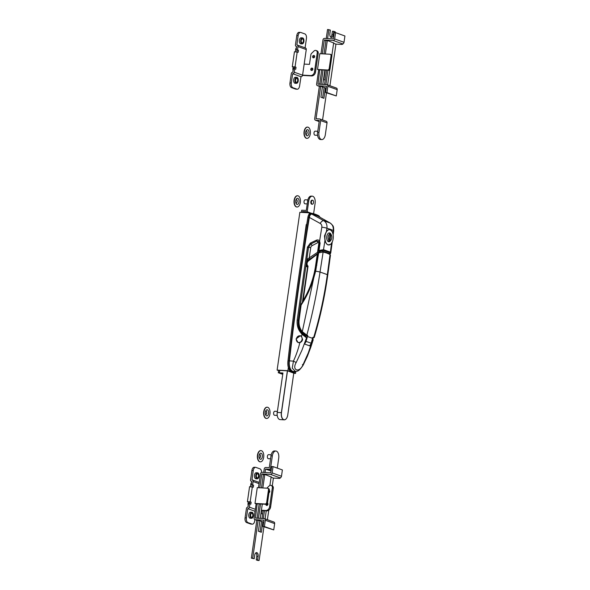 <?xml version="1.0" encoding="UTF-8"?>
<svg xmlns="http://www.w3.org/2000/svg" width="590" height="590" viewBox="0 0 590 590"><rect width="100%" height="100%" fill="white"/><g stroke="black" fill="none" stroke-linecap="round" stroke-linejoin="round"><path stroke-width="0.89" d="M296.379 338.992A3.422 2.832 -70.3 0 0 298.09 342.37A3.422 2.832 -70.3 0 0 302.11 339.309A3.422 2.832 -70.3 0 0 300.399 335.931A3.422 2.832 -70.3 0 0 296.379 338.992M298.09 342.37L298.724 342.598A3.422 2.832 -70.3 0 0 299.182 342.709M293.37 361.117L289.432 360.866A8.85 4.816 -86.8 0 0 293.768 371.479L295.398 371.471L292.271 368.167L293.422 361.124C296.173 355.232 298.311 349.051 299.853 342.576C301.372 342.082 302.286 341.035 302.582 339.427L301.475 336.44L302.043 334.294L300.517 332.399C297.839 328.962 296.733 324.839 297.198 320.009L307.464 247.107L310.325 243.095L316.388 240.189C317.737 239.651 318.799 239.975 319.574 241.155L321.808 227.239C322.022 225.52 321.491 224.259 320.215 223.455L309.344 217.437C309.772 215.217 310.606 214.111 311.852 214.118L323.77 220.697L327.9 222.238L324.448 220.328M300.738 335.872A3.621 2.994 -70.3 0 0 300.03 335.835M299.853 342.576L298.031 342.561L296.069 338.933L300.376 335.71L301.475 336.44M331.786 238.021A3.378 1.844 93.2 0 0 331.337 234.879A3.378 1.844 93.2 0 0 330.909 234.326L330.186 233.227A4.425 2.412 93.2 0 0 329.368 232.91A4.425 2.412 93.2 0 0 329.294 232.91L330.017 234.009L329.087 240.425L328.062 241.428A4.425 2.412 93.2 0 0 328.881 241.745A4.425 2.412 93.2 0 0 328.955 241.753A4.425 2.412 93.2 0 0 330.503 240.772L331.049 240.012A3.378 1.844 93.2 0 0 331.786 238.021M331.337 234.879L330.872 234.053A4.425 2.412 93.2 0 0 330.186 233.227L329.478 233.19M325.09 235.882A7.641 4.16 93.2 0 0 328.704 244.961A7.641 4.16 93.2 0 0 333.158 238.773A7.641 4.16 93.2 0 0 329.545 229.702A7.641 4.16 93.2 0 0 325.09 235.882M331.971 231.383L330.216 229.753C328.888 229.34 327.612 229.916 326.403 231.479L324.485 235.838L324.957 240.484C325.606 242.866 326.631 244.341 328.033 244.902L330.474 244.363M330.216 229.753L329.522 229.621M332.812 233.78L333.232 230.491L330.289 229.259L326.934 228.234L326.403 231.479M327.9 222.238L330.061 222.954L318.777 216.604A80.447 43.815 93.2 0 0 311.852 214.118M324.957 240.484L323.512 249.673L330.378 252.137L331.617 242.874M318.777 216.604L330.112 222.976A4.019 2.353 119.4 0 0 330.061 222.954C332.539 224.525 333.593 227.039 333.232 230.491A4.019 0.435 -172.7 0 1 333.704 230.764C333.483 226.228 333.925 226.309 330.112 222.976A4.019 2.353 119.4 0 1 330.194 223.027M289.432 360.866A1608.864 876.253 -86.8 0 1 309.344 217.437M297.744 342.215A3.621 2.994 -70.3 0 0 298.363 342.657M301.313 336.285A3.422 2.832 -70.3 0 0 301.033 336.16L300.399 335.931M312.567 339.973A120.463 99.725 109.7 0 1 310.576 346.175L304.543 344.014A120.463 99.725 109.7 0 0 306.534 337.812L301.859 350.431L296.18 362.526C291.571 370.299 299.241 373.271 302.869 365.062L308.341 352.783L312.597 339.98L312.302 339.324M318.054 253.007L317.523 252.306L318.453 250.544L319.529 243.235L319.264 241.73L316.874 241.008L310.886 243.958L308.526 247.306L298.267 320.171C297.736 324.743 298.747 329.109 301.166 332.089L306.483 337.451L304.514 334.796M330.053 253.973L329.98 252.749L323.173 250.315L319.529 251.288L319.02 250.477L323.512 249.673A0.804 0.634 -77.4 0 1 323.173 250.315M330.017 234.009A3.378 1.844 93.2 0 0 328.217 236.738A3.378 1.844 93.2 0 0 329.087 240.425M329.294 232.91A4.425 2.412 93.2 0 0 326.786 236.494A4.425 2.412 93.2 0 0 328.062 241.428M324.773 220.387L326.159 221.375M307.567 267.012L306.409 266.599L307.338 260.161L306.763 259.526L317.523 252.306L318.814 243.36A0.804 0.664 -70.3 0 0 317.921 242.608L312.088 245.654A2.412 1.999 -70.3 0 0 310.716 247.689L309.204 258.191L309.934 259.003L307.331 260.168M312.516 339.611L312.641 338.136M328.807 241.738L329.98 240.75L330.909 234.326M329.98 240.75A3.378 1.844 93.2 0 0 331.049 240.012M306.483 225.933A1.291 1.062 -70.3 0 0 306.232 226.582L304.868 236.081M319.183 241.598L319.514 243.213L320.09 243.176L319.02 250.477L318.453 250.544L319.02 250.477M320.215 223.455A4.019 2.109 118.9 0 1 323.77 220.697C326.233 222.275 327.288 224.79 326.934 228.234A4.019 0.634 -170.7 0 0 321.808 227.239M329.98 252.749A0.804 0.693 -61.7 0 0 330.378 252.137L330.784 252.83L332.236 242.003M319.256 241.716L319.574 241.155L320.09 243.176L319.529 243.235L320.09 243.176M306.505 337.797L302.043 334.294L302.648 334.014M296.18 362.526L293.422 361.124M295.406 371.471C296.918 370.904 298.297 372.578 303.194 365.114L307.346 356.353L310.79 347.274L313.194 339.855L312.597 339.98M302.449 364.517L302.869 365.062M316.388 240.189L316.874 241.008A1.608 0.671 62.4 0 1 317.921 242.608M319.514 251.775L318.475 250.802M296.881 199.944A1.969 1.077 -86.8 0 1 297.094 201.677A1.969 1.077 -86.8 0 1 296.726 202.754M296.047 199.641A1.74 0.951 -86.8 0 1 296.932 200.025A1.74 0.951 -86.8 0 1 297.161 201.647A1.74 0.951 -86.8 0 1 296.785 202.672A1.74 0.951 -86.8 0 1 295.863 202.96M300.34 202.444A5.635 3.068 -86.8 0 1 297.058 207.002A5.635 3.068 -86.8 0 1 294.395 200.312A5.635 3.068 -86.8 0 1 297.677 195.755A5.635 3.068 -86.8 0 1 300.34 202.444M296.925 206.987A5.635 3.068 -86.8 0 1 296.785 206.987A5.635 3.068 -86.8 0 1 294.122 200.298A5.635 3.068 -86.8 0 1 297.404 195.74A5.635 3.068 -86.8 0 1 297.544 195.755M295.738 200.792A3.083 1.681 -86.8 0 1 296.409 198.978A3.083 1.681 -86.8 0 1 298.341 198.742A3.083 1.681 -86.8 0 1 298.997 201.964A3.083 1.681 -86.8 0 1 297.788 204.302A3.083 1.681 -86.8 0 1 296.151 203.661A3.083 1.681 -86.8 0 1 295.738 200.792M306.844 131.304A1.969 1.077 -86.8 0 1 307.051 133.038A1.969 1.077 -86.8 0 1 306.689 134.114M306.004 131.002A1.74 0.951 -86.8 0 1 306.889 131.386A1.74 0.951 -86.8 0 1 307.125 133.008A1.74 0.951 -86.8 0 1 306.748 134.033A1.74 0.951 -86.8 0 1 305.819 134.314M310.296 133.805A5.635 3.068 -86.8 0 1 307.014 138.362A5.635 3.068 -86.8 0 1 304.352 131.673A5.635 3.068 -86.8 0 1 307.633 127.116A5.635 3.068 -86.8 0 1 310.296 133.805M306.881 138.348A5.635 3.068 -86.8 0 1 306.748 138.348A5.635 3.068 -86.8 0 1 304.086 131.659A5.635 3.068 -86.8 0 1 307.368 127.101A5.635 3.068 -86.8 0 1 307.501 127.116M305.701 132.153A3.083 1.681 -86.8 0 1 306.365 130.338A3.083 1.681 -86.8 0 1 308.297 130.102A3.083 1.681 -86.8 0 1 308.954 133.325A3.083 1.681 -86.8 0 1 307.744 135.663A3.083 1.681 -86.8 0 1 306.107 135.022A3.083 1.681 -86.8 0 1 305.701 132.153M266.481 411.407A1.969 1.077 -86.8 0 1 266.687 413.14A1.969 1.077 -86.8 0 1 266.326 414.209M265.64 411.105A1.74 0.951 -86.8 0 1 266.525 411.488A1.74 0.951 -86.8 0 1 266.761 413.111A1.74 0.951 -86.8 0 1 266.385 414.136A1.74 0.951 -86.8 0 1 265.456 414.416M269.94 413.907A5.635 3.068 -86.8 0 1 266.651 418.465A5.635 3.068 -86.8 0 1 263.988 411.776A5.635 3.068 -86.8 0 1 267.27 407.218A5.635 3.068 -86.8 0 1 269.94 413.907M266.518 418.45A5.635 3.068 -86.8 0 1 266.385 418.45A5.635 3.068 -86.8 0 1 263.723 411.761A5.635 3.068 -86.8 0 1 267.005 407.203A5.635 3.068 -86.8 0 1 267.137 407.218M265.338 412.255A3.083 1.681 -86.8 0 1 266.002 410.441A3.083 1.681 -86.8 0 1 267.934 410.198A3.083 1.681 -86.8 0 1 268.59 413.42A3.083 1.681 -86.8 0 1 267.381 415.766A3.083 1.681 -86.8 0 1 265.743 415.124A3.083 1.681 -86.8 0 1 265.338 412.255M260.227 454.801A1.969 1.077 -86.8 0 1 260.433 456.535A1.969 1.077 -86.8 0 1 260.072 457.611M259.386 454.499A1.74 0.951 -86.8 0 1 260.279 454.883A1.74 0.951 -86.8 0 1 260.507 456.505A1.74 0.951 -86.8 0 1 260.131 457.53A1.74 0.951 -86.8 0 1 259.202 457.818M263.686 457.302A5.635 3.068 -86.8 0 1 260.397 461.859A5.635 3.068 -86.8 0 1 257.734 455.17A5.635 3.068 -86.8 0 1 261.023 450.613A5.635 3.068 -86.8 0 1 263.686 457.302M260.264 461.845A5.635 3.068 -86.8 0 1 260.131 461.845A5.635 3.068 -86.8 0 1 257.469 455.156A5.635 3.068 -86.8 0 1 260.751 450.598A5.635 3.068 -86.8 0 1 260.883 450.613M259.084 455.65A3.083 1.681 -86.8 0 1 259.748 453.835A3.083 1.681 -86.8 0 1 261.68 453.599A3.083 1.681 -86.8 0 1 262.336 456.822A3.083 1.681 -86.8 0 1 261.127 459.16A3.083 1.681 -86.8 0 1 259.489 458.519A3.083 1.681 -86.8 0 1 259.084 455.65M314.677 56.706A1.246 1.032 -70.3 0 0 312.589 56.588A1.246 1.032 -70.3 0 0 314.677 56.706M314.485 55.807A1.246 1.032 -70.3 0 0 313.755 57.835M312.855 69.332A1.246 1.032 -70.3 0 0 310.768 69.214A1.246 1.032 -70.3 0 0 312.855 69.332M312.663 68.433A1.246 1.032 -70.3 0 0 311.94 70.461M293.105 71.014A4.019 2.19 -86.8 0 1 292.965 68.27L293.142 67.053L294.558 67.127L294.44 68.853M295.339 51.802L295.693 49.339A2.412 1.313 -86.8 0 1 296.475 47.628M292.965 68.27L294.513 68.359L294.683 67.179L296.033 67.253L295.745 69.222L294.771 68.875L294.285 72.223L302.567 75.195A1.608 1.335 109.7 0 1 300.996 76.7L299.595 85.963A4.019 2.19 93.2 0 1 297.249 89.223L295.9 89.149A4.019 2.19 -86.8 0 1 295.553 89.075L296.903 89.149A4.019 2.19 93.2 0 0 297.249 89.223M296.888 51.891L297.131 50.209L296.888 51.891M304.175 64.081L309.462 64.369L310.827 54.929A2.412 1.999 -70.3 0 1 311.645 53.299L314.013 51.013A2.412 1.999 109.7 0 1 316.026 50.489L317 50.836A2.412 1.999 109.7 0 1 318.209 53.218L317.236 52.871L314.507 71.81L315.48 72.157L318.209 53.218M315.48 72.157A4.019 3.333 109.7 0 1 311.542 75.918L310.569 75.564A4.019 3.333 -70.3 0 0 314.507 71.81M302.523 75.417L311.542 75.918M302.582 75.122L310.569 75.564M316.026 50.489A2.412 1.999 109.7 0 1 317.236 52.871M268.966 492.739A1.246 1.032 -70.3 0 0 269.291 490.467M269.601 490.74A1.246 1.032 -70.3 0 0 269.224 490.932M265.869 504.28A1.246 1.032 -70.3 0 0 267.971 504.266A1.246 1.032 -70.3 0 0 267.454 503.078M267.779 503.366A1.246 1.032 -70.3 0 0 267.056 505.394M248.22 505.947A4.019 2.19 -86.8 0 1 248.08 503.211L248.257 501.987L249.673 502.061L249.555 503.786M250.455 486.735L250.809 484.272A2.412 1.313 -86.8 0 1 251.591 482.561M248.08 503.211L249.629 503.292L249.799 502.112L251.148 502.186L250.861 504.155L249.887 503.808L249.4 507.157L255.352 509.288M252.004 486.824L252.24 485.142L252.004 486.824M266.828 488.173L269.129 485.946A2.412 1.999 109.7 0 1 271.142 485.423L272.115 485.769A2.412 1.999 109.7 0 1 273.325 488.151L272.344 487.805L269.615 506.744L270.596 507.09L273.325 488.151M270.596 507.09A4.019 3.333 109.7 0 1 266.658 510.851L265.684 510.498A4.019 3.333 -70.3 0 0 269.615 506.744M261.37 510.557L266.658 510.851M261.407 510.262L265.684 510.498M271.142 485.423A2.412 1.999 109.7 0 1 272.344 487.805M302.589 38.918A2.013 1.099 -86.8 0 1 303.385 41.116A2.013 1.099 -86.8 0 1 302.198 42.9A2.013 1.099 -86.8 0 1 302.021 42.864A2.013 1.099 -86.8 0 1 301.225 40.673A2.013 1.099 -86.8 0 1 302.419 38.888A2.013 1.099 -86.8 0 1 302.589 38.918M296.91 78.374A2.013 1.099 -86.8 0 1 297.707 80.564A2.013 1.099 -86.8 0 1 296.512 82.349A2.013 1.099 -86.8 0 1 296.335 82.32A2.013 1.099 -86.8 0 1 295.538 80.122A2.013 1.099 -86.8 0 1 296.733 78.337A2.013 1.099 -86.8 0 1 296.91 78.374M301.881 43.852A3.016 1.645 -86.8 0 1 300.686 40.562A3.016 1.645 -86.8 0 1 302.471 37.878A3.016 1.645 -86.8 0 1 302.736 37.937A3.016 1.645 -86.8 0 1 303.931 41.226A3.016 1.645 -86.8 0 1 302.139 43.903A3.016 1.645 -86.8 0 1 301.881 43.852M301.387 37.863A3.016 1.645 93.2 0 0 301.129 37.804A3.016 1.645 93.2 0 0 299.337 40.489A3.016 1.645 93.2 0 0 300.531 43.778A3.016 1.645 93.2 0 0 300.797 43.83L302.139 43.903M296.195 83.301A3.016 1.645 -86.8 0 1 295 80.011A3.016 1.645 -86.8 0 1 296.792 77.334A3.016 1.645 -86.8 0 1 297.05 77.386A3.016 1.645 -86.8 0 1 298.245 80.675A3.016 1.645 -86.8 0 1 296.453 83.352A3.016 1.645 -86.8 0 1 296.195 83.301M295.701 77.312A3.016 1.645 93.2 0 0 295.443 77.261A3.016 1.645 93.2 0 0 293.65 79.938A3.016 1.645 93.2 0 0 294.853 83.227A3.016 1.645 93.2 0 0 295.111 83.279L296.453 83.352M297.213 51.905L295.052 66.899L292.293 66.744L294.454 51.758L298.193 52.259L298.474 50.283L296.151 49.862L296.63 46.529M294.771 68.875L293.422 68.801L292.869 72.15A1.608 1.335 -70.3 0 0 291.298 73.654L289.963 82.925L291.312 82.998A4.019 2.19 93.2 0 0 292.861 87.704L296.903 89.149M300.996 76.7L292.647 73.728L291.312 82.998M292.714 73.728A1.608 1.335 -70.3 0 0 294.285 72.223M292.861 87.704L291.519 87.63L295.553 89.075M291.519 87.63A4.019 2.19 -86.8 0 1 289.963 82.925M292.647 73.728L300.93 76.693M306.262 49.553L297.98 46.581A1.608 1.335 -70.3 0 0 297.176 44.995L305.458 47.96A1.608 1.335 109.7 0 1 306.262 49.553L302.567 75.195M297.98 46.581L297.5 49.936L298.474 50.283M295.052 66.899L296.033 67.253M305.089 47.827L306.417 38.623A4.019 2.19 93.2 0 0 304.86 33.918L300.826 32.472A4.019 2.19 93.2 0 0 300.48 32.398A4.019 2.19 93.2 0 0 298.134 35.658L296.858 44.929A1.608 1.335 -70.3 0 1 297.176 44.995M298.134 35.658L296.785 35.584L295.45 44.855A1.608 1.335 -70.3 0 0 296.571 46.507M296.785 35.584A4.019 2.19 -86.8 0 1 299.13 32.325L300.48 32.398M297.5 49.936L296.151 49.862M292.293 66.744L293.142 67.053M257.705 473.851A2.013 1.099 -86.8 0 1 258.501 476.049A2.013 1.099 -86.8 0 1 257.314 477.834A2.013 1.099 -86.8 0 1 257.137 477.797A2.013 1.099 -86.8 0 1 256.34 475.606A2.013 1.099 -86.8 0 1 257.535 473.822A2.013 1.099 -86.8 0 1 257.705 473.851M252.019 513.307A2.013 1.099 -86.8 0 1 252.815 515.498A2.013 1.099 -86.8 0 1 251.628 517.283A2.013 1.099 -86.8 0 1 251.451 517.253A2.013 1.099 -86.8 0 1 250.654 515.055A2.013 1.099 -86.8 0 1 251.849 513.271A2.013 1.099 -86.8 0 1 252.019 513.307M256.997 478.785A3.016 1.645 -86.8 0 1 255.802 475.496A3.016 1.645 -86.8 0 1 257.587 472.811A3.016 1.645 -86.8 0 1 257.845 472.87A3.016 1.645 -86.8 0 1 259.047 476.16A3.016 1.645 -86.8 0 1 257.255 478.837A3.016 1.645 -86.8 0 1 256.997 478.785M256.502 472.797A3.016 1.645 93.2 0 0 256.244 472.738A3.016 1.645 93.2 0 0 254.452 475.422A3.016 1.645 93.2 0 0 255.647 478.711A3.016 1.645 93.2 0 0 255.905 478.763L257.255 478.837M251.311 518.234A3.016 1.645 -86.8 0 1 250.116 514.945A3.016 1.645 -86.8 0 1 251.901 512.268A3.016 1.645 -86.8 0 1 252.166 512.319A3.016 1.645 -86.8 0 1 253.361 515.608A3.016 1.645 -86.8 0 1 251.569 518.293A3.016 1.645 -86.8 0 1 251.311 518.234M250.816 512.245A3.016 1.645 93.2 0 0 250.558 512.194A3.016 1.645 93.2 0 0 248.766 514.871A3.016 1.645 93.2 0 0 249.961 518.16A3.016 1.645 93.2 0 0 250.226 518.212L251.569 518.293M252.328 486.846L250.167 501.832L247.409 501.684L249.57 486.691L253.309 487.193L253.589 485.223L251.266 484.796L251.746 481.462M249.887 503.808L248.538 503.735L247.984 507.083A1.608 1.335 -70.3 0 0 246.414 508.587L245.079 517.858L246.421 517.932A4.019 2.19 93.2 0 0 247.977 522.637L252.011 524.082A4.019 2.19 93.2 0 0 252.358 524.156A4.019 2.19 93.2 0 0 254.703 520.896L254.887 519.628A1.608 1.335 -70.3 0 0 255.212 519.694L256.613 520.196A1.608 1.335 109.7 0 1 256.296 520.129L254.895 519.628A1.608 1.335 -70.3 0 1 254.091 518.035L256.134 503.838L254.991 503.425L265.094 503.985A1.608 1.335 -70.3 0 0 266.665 502.481L267.521 502.783A1.608 1.335 109.7 0 1 265.943 504.288L265.094 503.985M247.756 508.661L255.064 511.279L247.756 508.661L246.421 517.932M247.83 508.661A1.608 1.335 -70.3 0 0 249.4 507.157M252.358 524.156L251.016 524.082A4.019 2.19 -86.8 0 1 250.669 524.009L252.011 524.082M247.977 522.637L246.635 522.563L250.669 524.009M246.635 522.563A4.019 2.19 -86.8 0 1 245.079 517.858M259.047 483.645L253.095 481.514L252.616 484.869L253.589 485.223M250.167 501.832L251.148 502.186M261.599 472.406A4.019 2.19 93.2 0 0 259.976 468.851L255.935 467.405A4.019 2.19 93.2 0 0 255.588 467.332A4.019 2.19 93.2 0 0 253.243 470.591L251.974 479.862A1.608 1.335 -70.3 0 1 252.291 479.928L259.224 482.414M253.243 470.591L251.901 470.518L250.566 479.788A1.608 1.335 -70.3 0 0 251.679 481.44M251.901 470.518A4.019 2.19 -86.8 0 1 254.246 467.258L255.588 467.332M252.616 484.869L251.266 484.796M253.095 481.514A1.608 1.335 -70.3 0 0 252.291 479.928M247.409 501.684L248.257 501.987M317.597 135.316L314.964 135.176A2.013 1.099 -86.8 0 1 314.013 132.787A2.013 1.099 -86.8 0 1 315.185 131.157L317.767 131.297M335.157 32.612L335.26 31.86L333.778 31.322L333.262 34.876A3.216 1.755 93.2 0 1 331.388 37.48A3.216 1.755 93.2 0 1 329.869 33.66L330.378 30.105L327.546 29.5L326.248 38.483M317.612 132.337L318.961 132.411A6.033 3.289 93.2 0 0 321.292 139.476A6.033 3.289 93.2 0 0 321.816 139.579L320.466 139.506A6.033 3.289 -86.8 0 1 319.95 139.402A6.033 3.289 -86.8 0 1 317.612 132.337L319.315 120.508L315.812 120.308L319.175 121.518M323.482 79.488L325.164 80.093L326.587 70.225L324.53 84.517M324.109 87.438L322.605 97.852M319.168 121.562L315.503 120.249A1.608 1.335 -70.3 0 1 314.699 118.656L319.367 86.243M319.655 84.245L321.712 69.952M324.028 53.919L325.96 40.481M333.778 31.322L332.428 31.248L331.919 34.803A3.216 1.755 -86.8 0 1 330.725 37.192M318.961 132.411L320.665 120.581A1.608 1.335 -70.3 0 0 319.544 118.929L316.041 118.73L320.717 86.317M321.004 84.318L323.062 70.026M325.37 53.992L327.31 40.555M327.598 38.556L328.888 29.574M322.568 119.962L326.477 92.844M327.62 84.908L329.847 69.458M331.846 55.556L333.697 42.745M322.428 86.841L320.923 97.247L323.903 98.316L325.4 87.903M325.879 84.591L327.937 70.299M324.832 70.129L322.774 84.414M321.816 139.579A6.033 3.289 93.2 0 0 325.333 134.697L327.037 122.86L320.665 120.581M319.861 118.988L326.233 121.275A1.608 1.335 109.7 0 1 327.037 122.86M270.574 458.791L268.347 458.673A2.013 1.099 -86.8 0 1 267.395 456.284A2.013 1.099 -86.8 0 1 268.568 454.654L271.201 454.801M257.594 559.969L256.252 559.895L257.734 560.426L259.084 560.5L257.594 559.969L258.11 556.414A3.216 1.755 93.2 0 0 256.584 552.594A3.216 1.755 93.2 0 0 254.71 555.197L254.202 558.752L251.362 558.14L256.834 520.203M277.285 468.113L278.716 458.194A6.033 3.289 93.2 0 0 276.386 451.136A6.033 3.289 93.2 0 0 275.862 451.033A6.033 3.289 93.2 0 0 272.344 455.915L270.994 455.834L269.291 467.671L265.788 467.479A1.608 1.335 -70.3 0 0 264.217 468.984L263.715 472.443M270.994 455.834A6.033 3.289 -86.8 0 1 274.512 450.952L275.862 451.033M260.95 513.448L262.631 514.052L263.125 510.652L261.997 518.477M261.577 521.398L260.072 531.811M263.428 474.441L261.488 487.878M259.18 503.912L257.122 518.204M255.898 552.808A3.216 1.755 -86.8 0 1 256.761 556.341L256.252 559.895M258.177 520.277L252.712 558.214L254.202 558.752M252.712 558.214L251.362 558.14M271.157 476.705L269.896 485.452M267.27 503.668L267.027 505.365M266.245 510.829L265.087 518.868M263.937 526.804L259.084 560.5M271.194 470.016L269.062 469.249L265.559 469.057L271.046 471.026M265.559 469.057L265.065 472.516M264.777 474.515L262.838 487.952M260.529 503.985L258.464 518.278M262.299 504.089L260.242 518.374M259.895 520.8L258.391 531.207L261.363 532.276L262.867 521.862M263.339 518.551L264.468 510.726M272.344 455.915L270.64 467.745L271.481 468.047M269.062 469.249A1.608 1.335 -70.3 0 0 270.64 467.745M320.997 53.749L322.988 39.891A1.608 1.335 -70.3 0 1 324.566 38.387L333.32 38.874L334.235 32.561L335.577 32.634L334.67 38.947L344.014 42.296A1.608 1.335 109.7 0 1 342.436 43.8L342.989 43.999L341.994 44.457L335.931 44.125L333.616 43.291M322.339 53.823L324.338 39.965L333.092 40.452A1.608 1.335 -70.3 0 0 334.67 38.947M319.433 84.23L319.81 83.153M322.804 84.223L323.445 84.451M329.935 85.734L335.931 44.125M325.724 42.126L325.739 40.467L324.338 39.965M327.044 84.702L336.389 88.05A1.608 1.335 109.7 0 1 337.192 89.636L336.285 95.949L326.941 92.601L327.848 86.288A1.608 1.335 -70.3 0 0 326.727 84.636L317.973 84.156L319.721 69.841L327.627 70.026A1.608 1.335 -70.3 0 0 329.205 68.521L330.053 68.823A1.608 1.335 109.7 0 1 328.475 70.328M323.873 79.628L325.245 70.151M326.218 88.198L321.034 86.339L319.146 86.236A1.608 1.335 109.7 0 1 318.829 86.17L317.427 85.668A1.608 1.335 -70.3 0 1 316.624 84.075L318.674 69.878L317.523 69.465L327.627 70.026M330.216 54.302L331.064 54.612A1.608 1.335 109.7 0 1 331.868 56.198L331.019 55.895A1.608 1.335 -70.3 0 0 329.899 54.243L319.795 53.683L317.523 69.465M336.285 95.949L325.592 92.527L326.499 86.214L317.745 85.734L319.146 86.236M325.739 40.467L327.627 40.577L333.66 42.967M344.014 42.296L344.921 35.983L335.577 32.634M325.592 92.527L326.941 92.601M318.674 69.878L320.016 69.952M331.019 55.895L329.205 68.521M331.868 56.198L330.053 68.823M258.457 487.709L260.456 473.851A1.608 1.335 -70.3 0 1 262.034 472.347L270.788 472.833L271.695 466.52L273.045 466.594L272.137 472.907L281.482 476.255A1.608 1.335 109.7 0 1 279.903 477.76L280.457 477.959L279.461 478.416L273.399 478.084L271.083 477.251M259.806 487.783L261.805 473.925L270.559 474.412A1.608 1.335 -70.3 0 0 272.137 472.907M256.901 518.19L257.277 517.113M260.271 518.182L260.905 518.411M267.403 519.694L268.774 510.188M272.285 485.843L273.399 478.084M263.192 476.086L263.206 474.426L261.805 473.925M264.512 518.662L273.856 522.01A1.608 1.335 109.7 0 1 274.66 523.596L273.745 529.909L264.401 526.56L265.316 520.247A1.608 1.335 -70.3 0 0 264.195 518.595L255.433 518.116L257.188 503.801L265.943 504.288M261.341 513.588L261.776 510.579M267.683 488.262L268.531 488.572A1.608 1.335 109.7 0 1 269.335 490.157L268.487 489.855A1.608 1.335 -70.3 0 0 267.366 488.203L257.262 487.642L254.991 503.425M273.745 529.909L263.059 526.486L263.966 520.174L255.212 519.694M263.678 522.157L258.494 520.299L256.613 520.196M263.206 474.426L265.094 474.537L271.127 476.926M281.482 476.255L282.389 469.942L273.045 466.594M263.059 526.486L264.401 526.56M256.134 503.838L257.483 503.912M268.487 489.855L266.665 502.481M269.335 490.157L267.521 502.783M312.199 200.209A2.013 1.099 93.2 0 0 312.029 200.172A2.013 1.099 93.2 0 0 310.834 201.964A2.013 1.099 93.2 0 0 311.631 204.155A2.013 1.099 93.2 0 0 311.808 204.192A2.013 1.099 93.2 0 0 311.985 204.177M312.169 204.184A2.013 1.099 -86.8 0 1 311.373 201.994A2.013 1.099 -86.8 0 1 312.567 200.202A2.013 1.099 -86.8 0 1 312.737 200.239A2.013 1.099 -86.8 0 1 313.541 202.436A2.013 1.099 -86.8 0 1 312.346 204.221A2.013 1.099 -86.8 0 1 312.169 204.184M305.178 203.801A2.013 1.099 -86.8 0 1 305.001 203.816A2.013 1.099 -86.8 0 1 304.831 203.779A2.013 1.099 -86.8 0 1 304.034 201.588A2.013 1.099 -86.8 0 1 305.222 199.796A2.013 1.099 -86.8 0 1 305.399 199.833M274.778 415.257A2.013 1.099 -86.8 0 1 274.601 415.272A2.013 1.099 -86.8 0 1 274.424 415.242A2.013 1.099 -86.8 0 1 273.627 413.044A2.013 1.099 -86.8 0 1 274.822 411.26A2.013 1.099 -86.8 0 1 274.992 411.296M313.607 213.72L315.104 203.321A6.033 3.289 93.2 0 0 312.774 196.264A6.033 3.289 93.2 0 0 312.25 196.16A6.033 3.289 93.2 0 0 308.732 201.043L307.656 200.983A6.033 3.289 -86.8 0 1 311.173 196.101L312.25 196.16M302.471 212.43L302.604 211.515L307.183 211.773L308.732 201.043M307.183 211.773L311.38 213.278M301.394 212.37L301.711 210.195L306.291 210.446L307.656 200.983M282.743 374.333L278.288 372.733L278.635 370.328M286.445 418.48A6.033 3.289 -86.8 0 1 286.423 418.509A6.033 3.289 -86.8 0 1 284.21 419.837L280.103 419.608A6.033 3.289 -86.8 0 1 277.248 412.44L281.356 412.668L287.389 370.815M279.778 370.395L279.431 372.799L282.935 372.991L277.248 412.44M284.21 419.837A6.033 3.289 -86.8 0 1 281.356 412.668L281.467 412.69A5.952 3.245 93.2 0 0 282.743 418.907A5.952 3.245 93.2 0 0 286.467 418.45A5.952 3.245 93.2 0 0 287.758 414.94L293.791 373.042M287.5 370.815L281.467 412.69M279.756 370.387L279.431 372.799L282.787 374.001M282.787 374.023L279.365 372.792L279.712 370.387M302.604 211.515L305.642 212.606M278.288 372.733L279.365 372.792M310.207 213.307L309.75 213.285M293.776 373.175L287.596 370.822L278.627 370.387M293.754 373.33L295.538 373.426L295.819 371.508M295.538 373.426L287.891 370.682L288.355 367.481M287.891 370.682L277.116 370.092L278.591 370.616M277.116 370.092L299.853 212.289L309.285 212.806L309.086 214.177M309.713 213.565L309.285 212.806M303.098 247.461L306.232 224.569L306.704 224.591M306.232 224.569L306.682 224.731M320.141 217.371L318.925 215.829A81.25 44.25 93.2 0 0 311.933 213.322L310.923 213.263C309.44 213.241 308.437 214.554 307.914 217.194A1609.668 876.688 93.2 0 0 299.167 273.863A1609.668 876.688 93.2 0 0 287.994 360.674A9.654 5.258 93.2 0 0 287.979 360.763A9.654 5.258 93.2 0 0 292.544 372.224L293.555 372.283A9.654 5.258 93.2 0 0 295.9 371.442M311.933 213.322C310.451 213.3 309.448 214.605 308.924 217.253A1609.668 876.688 93.2 0 0 300.177 273.915A1609.668 876.688 93.2 0 0 289.004 360.733A9.654 5.258 93.2 0 0 288.989 360.815A9.654 5.258 93.2 0 0 293.555 372.283M287.994 360.674L289.004 360.733M309.529 345.769A5.487 4.543 -70.3 0 0 311.1 343.196A120.522 99.776 -70.3 0 0 312.582 338.35A402.07 332.871 -70.3 0 0 312.87 337.347L313.659 337.561C319.824 316.896 324.382 295.944 327.332 274.697L330.061 254.504L326.853 253.088L323.143 252.026L320.016 272.079C316.823 293.23 312.427 314.249 306.844 335.12L307.774 335.518A402.07 332.871 109.7 0 1 307.486 336.529A120.522 99.776 -70.3 0 1 306.004 341.367A5.487 4.543 -70.3 0 1 304.647 343.712M311.992 337.952L312.781 338.166A0.804 0.701 104.3 0 0 313.659 337.561L314.234 337.451C320.326 316.919 324.847 296.099 327.775 274.999A4.019 0.502 7.9 0 0 327.332 274.697A80.447 10.79 -171.8 0 0 320.016 272.079A4.019 0.575 -171.4 0 0 315.657 271.23L313.762 277.897C310.908 287.647 306.697 296.704 301.129 305.052A1608.842 876.238 93.2 0 0 299.137 319.773C298.629 324.146 299.536 327.915 301.866 331.079L302.294 331.646L313.762 277.897L313.393 277.831L315.112 271.201L315.657 271.23L318.674 252.822L318.076 252.852L316.233 265.212L316.837 265.19M329.736 253.744L330.061 254.504A0.804 0.693 118.4 0 0 329.736 253.752A0.804 0.693 118.4 0 1 329.736 253.752L322.678 251.215A0.804 0.634 102.5 0 1 323.143 252.026L318.674 252.822L318.489 252.269A0.804 0.804 0 0 0 318.076 252.852L315.178 271.26M307.774 335.518L306.586 335.909M306.83 336.101L305.908 335.703A0.804 0.627 -66 0 1 305.694 335.518L302.169 332.325A0.804 0.369 -37.3 0 1 302.065 332.259L302.065 332.259A0.804 0.369 -37.3 0 1 302.294 331.646L306.844 335.12A0.804 0.627 -66 0 1 305.908 335.703L301.638 331.698A0.804 0.369 -37.3 0 1 301.866 331.079M301.018 304.764L300.863 305.155M313.482 277.883L313.393 277.831C310.569 287.492 306.394 296.468 300.87 304.75A0.804 0.804 0 0 0 300.745 305.089L298.754 319.802L299.137 319.773M302.84 300.73L302.707 301.896M317.958 253.648L308.577 260.824A3.216 2.662 -70.3 0 0 308.061 266.12L303.09 300.612A78.831 65.269 -70.3 0 0 315.628 265.426L316.373 265.353M318.57 252.314L318.489 252.269C320.495 251.274 321.889 250.92 322.678 251.215M307.641 266.518L302.368 302.434M307.751 266.658L308.061 266.12L307.751 266.658M317.295 254.187L315.628 265.426M318.017 253.287L309.934 259.003M306.763 259.526L308.467 247.667L307.412 247.468M297.198 320.009L298.688 320.326M302.228 332.472L300.517 332.399M318.814 243.36L319.551 243.287M312.088 245.654A1.608 0.671 62.4 0 0 310.886 243.958L310.325 243.095M310.716 247.689L307.464 247.107M295.693 49.339L296.224 49.368M250.809 484.272L251.34 484.301M333.262 34.876L331.919 34.803M258.11 556.414L256.761 556.341M342.436 43.8L333.092 40.452M337.192 89.636L327.848 86.288M279.903 477.76L270.559 474.412M274.66 523.596L265.316 520.247M307.914 217.194L308.924 217.253M310.923 213.263L311.542 213.3M312.582 338.35A80.447 3.503 -164 0 0 307.486 336.529M311.1 343.196A80.447 1.608 -162 0 0 306.004 341.367M301.733 331.764A0.804 0.369 -37.3 0 1 301.638 331.698C299.3 328.741 298.334 324.78 298.754 319.802L298.879 319.869M308.695 260.323L308.577 260.824M328.704 244.961L328.099 244.924M329.545 229.702L328.91 229.665M333.166 234.909L333.704 230.764M313.194 339.855L312.685 338.136M318.512 250.993L319.514 243.213M330.171 254.098L330.784 252.83M302.471 37.878L301.129 37.804M296.792 77.334L295.443 77.261M296.254 46.44L296.623 46.573M257.587 472.811L256.244 472.738M251.901 512.268L250.558 512.194M251.369 481.374L251.738 481.506M312.029 200.172L312.567 200.202M305.222 199.796L307.855 199.944M274.822 411.26L277.403 411.4M274.601 415.272L277.234 415.419M305.001 203.816L307.228 203.941M311.808 204.192L312.346 204.221M330.466 255.197L327.775 274.999M307.633 266.569L306.719 264.475M307.036 262.248L308.541 260.323L318.128 253.162M312.781 338.166L314.234 337.451"/></g></svg>
